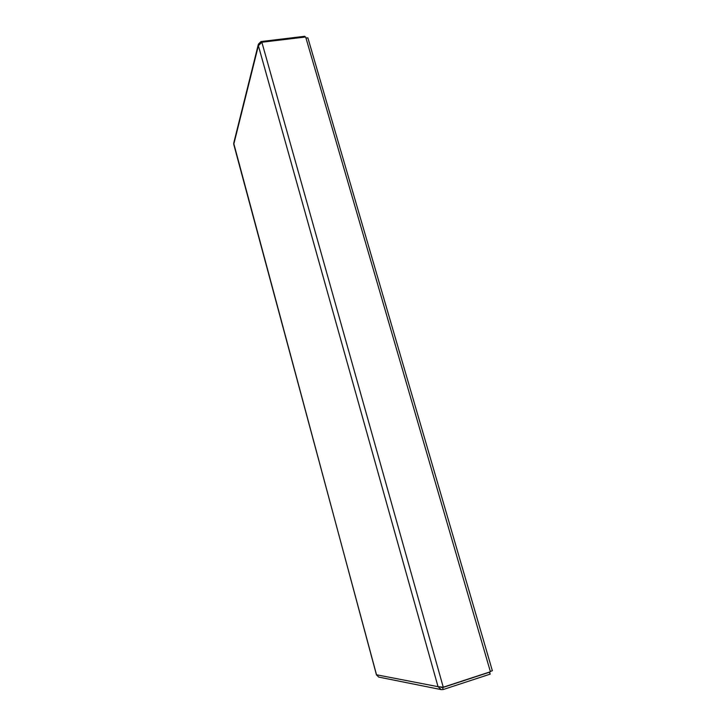 <?xml version="1.0" encoding="UTF-8"?>
<svg xmlns="http://www.w3.org/2000/svg" width="726" height="726" viewBox="0 0 726 726"><rect width="100%" height="100%" fill="white"/><g stroke="black" fill="none" stroke-linecap="round" stroke-linejoin="round"><path stroke-width="1.09" d="M378.754 677.086L376.458 674.89L233.699 143.249M304.929 37.062L304.711 36.3L261.015 41.545L258.383 44.177L258.383 45.693L261.868 42.244L305.664 36.981L490.422 671.759L443.259 687.204L438.032 686.678L441.163 689.591L443.169 689.546L490.241 674.1L489.333 672.113M261.287 42.48L261.015 41.545M440.791 687.259L442.615 687.576L489.678 672.158M441.036 687.268L442.615 687.576L443.169 689.546M305.982 38.07L307.878 37.843L492.364 670.751L490.322 671.423M258.383 45.693L233.745 144.347L376.522 674.781L438.032 686.678L258.383 45.693M261.868 42.244L443.259 687.204M258.383 44.186L233.672 143.358M378.609 677.059L441.172 689.6"/></g></svg>
